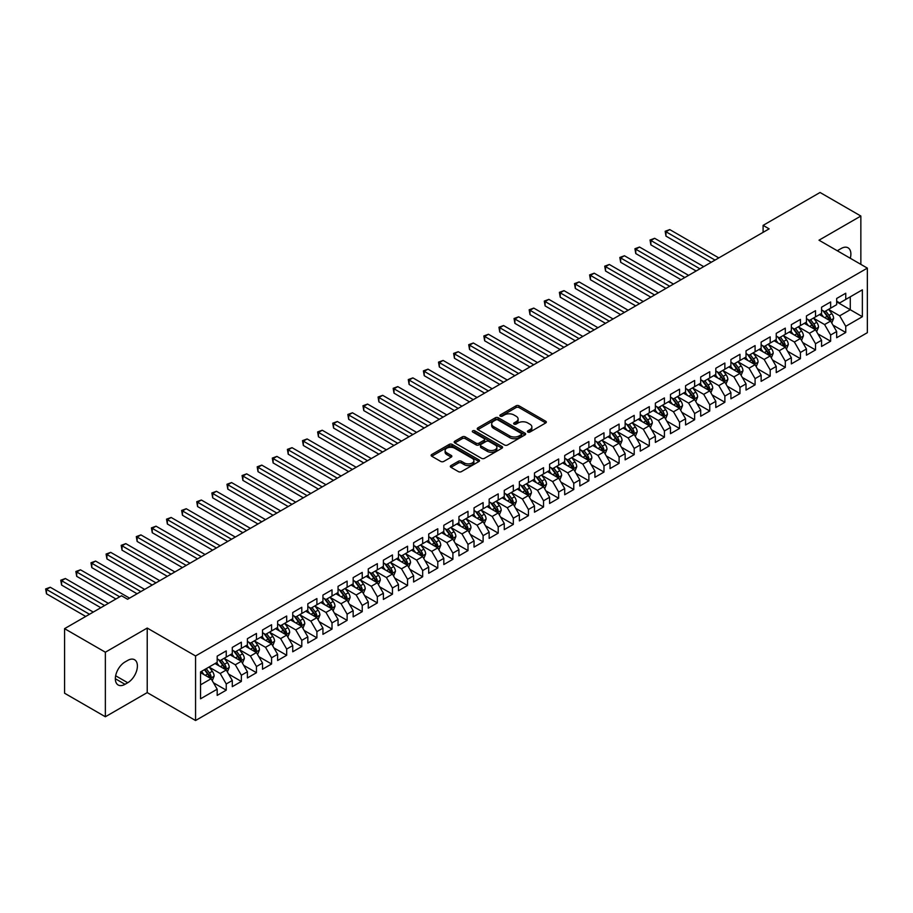 <?xml version="1.0" encoding="UTF-8"?>
<svg xmlns="http://www.w3.org/2000/svg" width="913" height="913" viewBox="0 0 913 913"><rect width="100%" height="100%" fill="white"/><g stroke="black" fill="none" stroke-linecap="round" stroke-linejoin="round"><path stroke-width="1.37" d="M527.874 432.054A1.472 0.845 0 0 0 529.951 432.054L545.712 422.959A2.1 1.21 0 0 0 546.328 422.103A2.1 1.21 0 0 0 545.712 421.247L519.018 405.829A2.1 1.21 0 0 0 516.05 405.829L500.29 414.924A1.472 0.845 0 0 0 499.856 415.529A1.472 0.845 0 0 0 500.29 416.134A1.472 0.845 0 0 0 502.367 416.134L504.41 414.947A6.711 3.88 0 0 1 513.893 414.947L516.119 416.237A6.711 3.88 0 0 1 518.093 418.976A6.711 3.88 0 0 1 516.119 421.715L514.087 422.89A1.472 0.845 0 0 0 513.654 423.495A1.472 0.845 0 0 0 514.087 424.089A1.472 0.845 0 0 0 516.165 424.089L518.196 422.913A6.711 3.88 0 0 1 527.691 422.913L529.917 424.203A6.711 3.88 0 0 1 531.88 426.942A6.711 3.88 0 0 1 529.917 429.681L527.874 430.856A1.472 0.845 0 0 0 527.44 431.461A1.472 0.845 0 0 0 527.874 432.054L527.874 430.856M450.942 465.596A2.1 1.21 0 0 0 450.326 466.452A2.1 1.21 0 0 0 450.942 467.308L458.429 471.633A2.1 1.21 0 0 0 461.396 471.633L478.891 461.533A2.1 1.21 0 0 0 479.508 460.677A2.1 1.21 0 0 0 478.891 459.821L452.197 444.403A2.1 1.21 0 0 0 449.23 444.403L431.735 454.514A2.1 1.21 0 0 0 431.119 455.37A2.1 1.21 0 0 0 431.735 456.226L440.774 461.442A2.1 1.21 0 0 0 443.741 461.442L451.239 457.128A2.1 1.21 0 0 0 451.855 456.272A2.1 1.21 0 0 0 451.239 455.416L446.754 452.825A5.615 3.241 0 0 1 445.11 450.531A5.615 3.241 0 0 1 448.568 447.541A5.615 3.241 0 0 1 454.685 448.237L472.261 458.383A5.615 3.241 0 0 1 473.904 460.677A5.615 3.241 0 0 1 470.435 463.667A5.615 3.241 0 0 1 464.329 462.971L461.396 461.27A2.1 1.21 0 0 0 458.429 461.27L450.942 465.596L450.942 467.308M105.36 652.213L105.36 716.762L147.221 692.602L147.221 628.053L105.36 652.213L64.572 628.658L121.532 595.767L127.58 599.259L769.134 228.855L763.097 225.374L763.097 232.347M147.221 628.053L195.565 655.968L867.35 268.114L867.35 332.674L195.565 720.517L195.565 655.968M860.856 264.359L860.856 216.039L818.995 240.199L867.35 268.114M860.856 216.039L820.057 192.483L763.097 225.374M504.558 445.008A2.1 1.21 0 0 0 507.525 445.008L525.021 434.908A2.1 1.21 0 0 0 525.637 434.052A2.1 1.21 0 0 0 525.021 433.184L498.327 417.777A2.1 1.21 0 0 0 495.36 417.777L477.853 427.877A2.1 1.21 0 0 0 477.248 428.733A2.1 1.21 0 0 0 477.853 429.589L504.558 445.008M473.322 432.374A1.472 0.845 0 0 1 474.817 432.579L474.817 430.833L501.956 446.503A2.1 1.21 0 0 1 502.572 447.359A2.1 1.21 0 0 1 501.956 448.215L484.461 458.326A2.1 1.21 0 0 1 481.493 458.326L454.8 442.908L454.8 441.196A2.1 1.21 0 0 0 454.183 442.052A2.1 1.21 0 0 0 454.8 442.908M454.8 441.196L462.286 436.871A2.1 1.21 0 0 1 465.253 436.871L476.072 443.125A2.1 1.21 0 0 0 479.04 443.125L484.016 440.249A2.1 1.21 0 0 0 484.632 439.393A2.1 1.21 0 0 0 484.016 438.537L472.74 432.032A1.472 0.845 0 0 1 472.306 431.438A1.472 0.845 0 0 1 473.219 430.651A1.472 0.845 0 0 1 474.817 430.833M836.673 301.872L850.277 309.724L850.277 296.816L862.363 289.832L845.746 299.43L845.746 293.233L836.673 298.471L836.673 304.668L830.636 308.16L830.636 301.963L821.563 307.202L821.563 313.387L815.526 316.879L815.526 310.682L806.453 315.921L806.453 322.118L800.416 325.599L800.416 319.413L791.343 324.64L791.343 330.837L785.306 334.329L785.306 328.132L776.233 333.371L776.233 339.556L770.195 343.048L770.195 336.851L761.134 342.09L761.134 348.287L755.085 351.779L755.085 345.582L746.024 350.809L746.024 357.006L739.975 360.498L739.975 354.301L730.914 359.539L730.914 365.736L724.865 369.217L724.865 363.032L715.803 368.259L715.803 374.456L709.755 377.948L709.755 371.751L700.693 376.989L700.693 383.175L694.645 386.667L694.645 380.47L685.583 385.708L685.583 391.905L679.534 395.386L679.534 389.2L670.473 394.427L670.473 400.624L664.424 404.117L664.424 397.92L655.363 403.158L655.363 409.344L649.314 412.836L649.314 406.65L640.253 411.877L640.253 418.074L634.204 421.566L634.204 415.369L625.143 420.608L625.143 426.793L619.094 430.285L619.094 424.089L610.032 429.327L610.032 435.524L603.984 439.005L603.984 432.819L594.922 438.046L594.922 444.243L588.874 447.735L588.874 441.538L579.812 446.777L579.812 452.962L573.763 456.454L573.763 450.257L564.702 455.496L564.702 461.693L558.653 465.185L558.653 458.988L549.592 464.215L549.592 470.412L543.543 473.904L543.543 467.707L534.482 472.945L534.482 479.142L528.433 482.623L528.433 476.438L519.371 481.665L519.371 487.862L513.323 491.354L513.323 485.157L504.261 490.395L504.261 496.581L498.213 500.073L498.213 493.876L489.151 499.114L489.151 505.311L483.114 508.792L483.114 502.607L474.041 507.833L474.041 514.03L468.004 517.523L468.004 511.326L458.931 516.564L458.931 522.75L452.894 526.242L452.894 520.056L443.821 525.283L443.821 531.48L437.784 534.972L437.784 528.775L428.711 534.014L428.711 540.199L422.673 543.692L422.673 537.495L413.6 542.733L413.6 548.93L407.563 552.411L407.563 546.225L398.49 551.452L398.49 557.649L392.453 561.141L392.453 554.944L383.38 560.183L383.38 566.368L377.343 569.86L377.343 563.663L368.27 568.902L368.27 575.099L362.233 578.591L362.233 572.394L353.16 577.621L353.16 583.818L347.123 587.31L347.123 581.113L338.05 586.351L338.05 592.548L332.012 596.029L332.012 589.844L322.94 595.071L322.94 601.268L316.902 604.76L316.902 598.563L307.829 603.801L307.829 609.987L301.792 613.479L301.792 607.282L292.731 612.52L292.731 618.717L286.682 622.198L286.682 616.013L277.62 621.239L277.62 627.436L271.572 630.929L271.572 624.732L262.51 629.97L262.51 636.167L256.462 639.648L256.462 633.462L247.4 638.689L247.4 644.886L241.352 648.378L241.352 642.181L232.29 647.42L232.29 653.605L226.241 657.098L226.241 650.901L217.18 656.139L217.18 662.336L200.552 671.922L200.552 698.799L217.18 689.201L211.131 678.736L200.552 672.63M862.363 289.832L862.363 316.708L845.746 326.306L839.698 315.83L828.742 309.507M832.976 325.119L845.746 332.492L845.746 326.306M845.746 332.492L836.673 337.73L836.673 331.533L830.636 335.025L824.587 324.56L813.631 318.226M817.865 333.85L830.636 341.222L830.636 335.025M830.636 341.222L821.563 346.449L821.563 340.264L815.526 343.745L809.477 333.279L798.521 326.957M802.755 342.569L815.526 349.941L815.526 343.745M815.526 349.941L806.453 355.18L806.453 348.983L800.416 352.475L794.367 341.998L783.411 335.676M787.645 351.3L800.416 358.661L800.416 352.475M800.416 358.661L791.343 363.899L791.343 357.702L785.306 361.194L779.257 350.729L768.301 344.406M772.535 360.019L785.306 367.391L785.306 361.194M785.306 367.391L776.233 372.618L776.233 366.433L770.195 369.913L764.147 359.448L753.191 353.126M757.425 368.738L770.195 376.11L770.195 369.913M770.195 376.11L761.134 381.349L761.134 375.152L755.085 378.644L749.037 368.179L738.081 361.845M742.315 377.468L755.085 384.841L755.085 378.644M755.085 384.841L746.024 390.068L746.024 383.882L739.975 387.363L733.926 376.898L722.97 370.575M727.205 386.188L739.975 393.56L739.975 387.363M739.975 393.56L730.914 398.798L730.914 392.601L724.865 396.094L718.816 385.617L707.872 379.294M712.094 394.907L724.865 402.279L724.865 396.094M724.865 402.279L715.803 407.518L715.803 401.321L709.755 404.813L703.706 394.348L692.762 388.025M696.984 403.637L709.755 411.01L709.755 404.813M709.755 411.01L700.693 416.237L700.693 410.051L694.645 413.532L688.596 403.067L677.651 396.744M681.874 412.356L694.645 419.729L694.645 413.532M694.645 419.729L685.583 424.967L685.583 418.77L679.534 422.263L673.486 411.797L662.541 405.463M666.764 421.087L679.534 428.459L679.534 422.263M679.534 428.459L670.473 433.686L670.473 427.489L664.424 430.982L658.387 420.516L647.431 414.194M651.654 429.806L664.424 437.179L664.424 430.982M664.424 437.179L655.363 442.417L655.363 436.22L649.314 439.712L643.277 429.236L632.321 422.913M636.544 438.525L649.314 445.898L649.314 439.712M649.314 445.898L640.253 451.136L640.253 444.939L634.204 448.431L628.167 437.966L617.211 431.632M621.433 447.256L634.204 454.628L634.204 448.431M634.204 454.628L625.143 459.855L625.143 453.67L619.094 457.151L613.057 446.685L602.101 440.363M606.323 455.975L619.094 463.348L619.094 457.151M619.094 463.348L610.032 468.586L610.032 462.389L603.984 465.881L597.947 455.404L586.991 449.082M591.225 464.706L603.984 472.067L603.984 465.881M603.984 472.067L594.922 477.305L594.922 471.108L588.874 474.6L582.836 464.135L571.88 457.812M576.114 473.425L588.874 480.797L588.874 474.6M588.874 480.797L579.812 486.024L579.812 479.839L573.763 483.331L567.726 472.854L556.77 466.532M561.004 482.144L573.763 489.516L573.763 483.331M573.763 489.516L564.702 494.755L564.702 488.558L558.653 492.05L552.616 481.585L541.66 475.251M545.894 490.874L558.653 498.247L558.653 492.05M558.653 498.247L549.592 503.474L549.592 497.288L543.543 500.769L537.506 490.304L526.55 483.981M530.784 499.594L543.543 506.966L543.543 500.769M543.543 506.966L534.482 512.204L534.482 506.007L528.433 509.5L522.396 499.023L511.44 492.7M515.674 508.313L528.433 515.685L528.433 509.5M528.433 515.685L519.371 520.924L519.371 514.727L513.323 518.219L507.286 507.754L496.33 501.431M500.564 517.043L513.323 524.416L513.323 518.219M513.323 524.416L504.261 529.643L504.261 523.457L498.213 526.938L492.175 516.473L481.219 510.15M485.454 525.762L498.213 533.135L498.213 526.938M498.213 533.135L489.151 538.373L489.151 532.176L483.114 535.669L477.065 525.203L466.109 518.869M470.343 534.493L483.114 541.866L483.114 535.669M483.114 541.866L474.041 547.092L474.041 540.895L468.004 544.388L461.955 533.922L450.999 527.6M455.233 543.212L468.004 550.585L468.004 544.388M468.004 550.585L458.931 555.823L458.931 549.626L452.894 553.118L446.845 542.642L435.889 536.319M440.123 551.931L452.894 559.304L452.894 553.118M452.894 559.304L443.821 564.542L443.821 558.345L437.784 561.837L431.735 551.372L420.779 545.05M425.013 560.662L437.784 568.034L437.784 561.837M437.784 568.034L428.711 573.261L428.711 567.076L422.673 570.557L416.625 560.091L405.669 553.769M409.903 569.381L422.673 576.754L422.673 570.557M422.673 576.754L413.6 581.992L413.6 575.795L407.563 579.287L401.515 568.81L390.559 562.488M394.793 578.112L407.563 585.473L407.563 579.287M407.563 585.473L398.49 590.711L398.49 584.514L392.453 588.006L386.404 577.541L375.448 571.218M379.682 586.831L392.453 594.203L392.453 588.006M392.453 594.203L383.38 599.43L383.38 593.245L377.343 596.737L371.294 586.26L360.338 579.938M364.572 595.55L377.343 602.922L377.343 596.737M377.343 602.922L368.27 608.161L368.27 601.964L362.233 605.456L356.184 594.991L345.228 588.657M349.462 604.28L362.233 611.653L362.233 605.456M362.233 611.653L353.16 616.88L353.16 610.694L347.123 614.175L341.074 603.71L330.118 597.387M334.352 613L347.123 620.372L347.123 614.175M347.123 620.372L338.05 625.61L338.05 619.413L332.012 622.906L325.964 612.429L315.008 606.106M319.242 621.719L332.012 629.091L332.012 622.906M332.012 629.091L322.94 634.33L322.94 628.133L316.902 631.625L310.854 621.16L299.898 614.837M304.132 630.449L316.902 637.822L316.902 631.625M316.902 637.822L307.829 643.049L307.829 636.863L301.792 640.344L295.744 629.879L284.788 623.556M289.022 639.168L301.792 646.541L301.792 640.344M301.792 646.541L292.731 651.779L292.731 645.582L286.682 649.075L280.633 638.609L269.677 632.275M273.911 647.899L286.682 655.272L286.682 649.075M286.682 655.272L277.62 660.498L277.62 654.301L271.572 657.794L265.523 647.328L254.567 641.006M258.801 656.618L271.572 663.991L271.572 657.794M271.572 663.991L262.51 669.229L262.51 663.032L256.462 666.524L250.413 656.048L239.468 649.725M243.691 665.337L256.462 672.71L256.462 666.524M256.462 672.71L247.4 677.948L247.4 671.751L241.352 675.243L235.303 664.778L224.358 658.456M228.581 674.068L241.352 681.44L241.352 675.243M241.352 681.44L232.29 686.667L232.29 680.482L226.241 683.963L220.193 673.497L209.248 667.175M213.471 682.787L226.241 690.16L226.241 683.963M226.241 690.16L217.18 695.398L217.18 689.201M217.18 658.844L220.193 660.59L226.241 657.098M200.552 684.841L211.131 678.736M232.29 650.124L235.303 651.859L241.352 648.378M220.193 673.497L226.241 670.005L215.057 663.557M232.29 680.482L226.241 670.005M247.4 641.394L250.413 643.14L256.462 639.648M235.303 664.778L241.352 661.286L230.167 654.826M247.4 671.751L241.352 661.286M262.51 632.675L265.523 634.421L271.572 630.929M250.413 656.048L256.462 652.567L245.277 646.107M262.51 663.032L256.462 652.567M277.62 623.944L280.633 625.69L286.682 622.198M265.523 647.328L271.572 643.836L260.388 637.388M277.62 654.301L271.572 643.836M292.731 615.225L295.744 616.971L301.792 613.479M280.633 638.609L286.682 635.117L275.498 628.658M292.731 645.582L286.682 635.117M307.829 606.506L310.854 608.241L316.902 604.76M295.744 629.879L301.792 626.386L290.608 619.938M307.829 636.863L301.792 626.386M322.94 597.775L325.964 599.521L332.012 596.029M310.854 621.16L316.902 617.667L305.718 611.208M322.94 628.133L316.902 617.667M338.05 589.056L341.074 590.802L347.123 587.31M325.964 612.429L332.012 608.948L320.828 602.489M338.05 619.413L332.012 608.948M353.16 580.326L356.184 582.072L362.233 578.591M341.074 603.71L347.123 600.218L335.938 593.77M353.16 610.694L347.123 600.218M368.27 571.606L371.294 573.353L377.343 569.86M356.184 594.991L362.233 591.498L351.049 585.039M368.27 601.964L362.233 591.498M383.38 562.887L386.404 564.633L392.453 561.141M371.294 586.26L377.343 582.768L366.159 576.32M383.38 593.245L377.343 582.768M398.49 554.157L401.515 555.903L407.563 552.411M386.404 577.541L392.453 574.049L381.269 567.589M398.49 584.514L392.453 574.049M413.6 545.438L416.625 547.184L422.673 543.692M401.515 568.81L407.563 565.33L396.379 558.87M413.6 575.795L407.563 565.33M428.711 536.718L431.735 538.453L437.784 534.972M416.625 560.091L422.673 556.599L411.489 550.151M428.711 567.076L422.673 556.599M443.821 527.988L446.845 529.734L452.894 526.242M431.735 551.372L437.784 547.88L426.599 541.42M443.821 558.345L437.784 547.88M458.931 519.269L461.955 521.015L468.004 517.523M446.845 542.642L452.894 539.161L441.709 532.701M458.931 549.626L452.894 539.161M474.041 510.538L477.065 512.284L483.114 508.792M461.955 533.922L468.004 530.43L456.82 523.982M474.041 540.895L468.004 530.43M489.151 501.819L492.175 503.565L498.213 500.073M477.065 525.203L483.114 521.711L471.93 515.252M489.151 532.176L483.114 521.711M504.261 493.1L507.286 494.835L513.323 491.354M492.175 516.473L498.213 512.98L487.04 506.532M504.261 523.457L498.213 512.98M519.371 484.369L522.396 486.115L528.433 482.623M507.286 507.754L513.323 504.261L502.15 497.802M519.371 514.727L513.323 504.261M534.482 475.65L537.506 477.396L543.543 473.904M522.396 499.023L528.433 495.542L517.26 489.083M534.482 506.007L528.433 495.542M549.592 466.92L552.616 468.666L558.653 465.185M537.506 490.304L543.543 486.812L532.37 480.364M549.592 497.288L543.543 486.812M564.702 458.2L567.726 459.947L573.763 456.454M552.616 481.585L558.653 478.092L547.48 471.633M564.702 488.558L558.653 478.092M579.812 449.481L582.836 451.227L588.874 447.735M567.726 472.854L573.763 469.362L562.591 462.914M579.812 479.839L573.763 469.362M594.922 440.751L597.947 442.497L603.984 439.005M582.836 464.135L588.874 460.643L577.701 454.183M594.922 471.108L588.874 460.643M610.032 432.032L613.057 433.778L619.094 430.285M597.947 455.404L603.984 451.924L592.799 445.464M610.032 462.389L603.984 451.924M625.143 423.312L628.167 425.047L634.204 421.566M613.057 446.685L619.094 443.193L607.91 436.745M625.143 453.67L619.094 443.193M640.253 414.582L643.277 416.328L649.314 412.836M628.167 437.966L634.204 434.474L623.02 428.014M640.253 444.939L634.204 434.474M655.363 405.863L658.387 407.609L664.424 404.117M643.277 429.236L649.314 425.755L638.13 419.295M655.363 436.22L649.314 425.755M670.473 397.132L673.486 398.878L679.534 395.386M658.387 420.516L664.424 417.024L653.24 410.576M670.473 427.489L664.424 417.024M685.583 388.413L688.596 390.159L694.645 386.667M673.486 411.797L679.534 408.305L668.35 401.846M685.583 418.77L679.534 408.305M700.693 379.694L703.706 381.429L709.755 377.948M688.596 403.067L694.645 399.574L683.46 393.126M700.693 410.051L694.645 399.574M715.803 370.963L718.816 372.709L724.865 369.217M703.706 394.348L709.755 390.855L698.571 384.396M715.803 401.321L709.755 390.855M730.914 362.244L733.926 363.99L739.975 360.498M718.816 385.617L724.865 382.136L713.681 375.677M730.914 392.601L724.865 382.136M746.024 353.514L749.037 355.26L755.085 351.779M733.926 376.898L739.975 373.406L728.791 366.958M746.024 383.882L739.975 373.406M761.134 344.794L764.147 346.541L770.195 343.048M749.037 368.179L755.085 364.686L743.901 358.227M761.134 375.152L755.085 364.686M776.233 336.075L779.257 337.821L785.306 334.329M764.147 359.448L770.195 355.956L759.011 349.508M776.233 366.433L770.195 355.956M791.343 327.345L794.367 329.091L800.416 325.599M779.257 350.729L785.306 347.237L774.121 340.777M791.343 357.702L785.306 347.237M806.453 318.626L809.477 320.372L815.526 316.879M794.367 341.998L800.416 338.518L789.231 332.058M806.453 348.983L800.416 338.518M821.563 309.895L824.587 311.641L830.636 308.16M809.477 333.279L815.526 329.787L804.342 323.339M821.563 340.264L815.526 329.787M836.673 301.176L839.698 302.922L845.746 299.43M824.587 324.56L830.636 321.068L819.452 314.608M836.673 331.533L830.636 321.068M64.572 628.658L64.572 693.218L105.36 716.762M147.221 692.602L195.565 720.517M839.698 315.83L850.277 309.724L862.363 316.708M850.288 258.265A13.672 7.897 120 0 0 848.051 247.811A13.672 7.897 120 0 0 841.215 248.484L838.488 250.059A13.672 7.897 120 0 0 837.347 250.79M125.001 661.982A13.672 7.897 120 0 0 116.077 674.034A13.672 7.897 120 0 0 118.165 684.99A13.672 7.897 120 0 0 125.001 684.316L127.729 682.741A13.672 7.897 120 0 0 136.665 670.69A13.672 7.897 120 0 0 134.565 659.734A13.672 7.897 120 0 0 127.729 660.419L125.001 661.982M528.467 432.26L529.917 431.427A6.711 3.88 0 0 0 531.88 428.688L531.88 426.942M518.093 418.976L518.093 420.722A6.711 3.88 0 0 1 516.119 423.461L514.67 424.294M545.712 421.247L545.712 422.959L519.018 407.575A2.1 1.21 0 0 0 516.05 407.575L500.872 416.339M524.998 434.919L498.327 419.524A2.1 1.21 0 0 0 495.36 419.524L477.887 429.612M521.312 434.645A1.472 0.845 0 0 0 521.745 434.052A1.472 0.845 0 0 0 521.312 433.447L497.882 419.923A1.472 0.845 0 0 0 495.805 419.923L493.648 421.155A6.711 3.88 0 0 0 491.685 423.894A6.711 3.88 0 0 0 493.648 426.645L509.671 435.889A6.711 3.88 0 0 0 519.166 435.889L521.312 434.645L521.312 436.391A1.472 0.845 0 0 0 521.745 435.786L521.745 434.052M491.685 423.894L491.685 425.641A6.711 3.88 0 0 0 493.648 428.38L493.648 426.645M521.312 436.391L519.166 437.635A6.711 3.88 0 0 1 509.671 437.635L493.648 428.38M454.822 442.919L462.286 438.617L462.286 436.871M484.632 439.393L484.632 441.139A2.1 1.21 0 0 1 484.016 441.995L479.04 444.871A2.1 1.21 0 0 1 476.072 444.871L465.253 438.617A2.1 1.21 0 0 0 462.286 438.617M474.817 432.579L501.933 448.237M487.314 449.607A5.615 3.241 0 0 0 493.431 450.314A5.615 3.241 0 0 0 496.889 447.313A5.615 3.241 0 0 0 495.245 445.03L489.06 441.458A2.1 1.21 0 0 0 486.093 441.458L481.117 444.323A2.1 1.21 0 0 0 480.5 445.179A2.1 1.21 0 0 0 481.117 446.035L487.314 449.607L487.314 451.353A5.615 3.241 0 0 0 493.431 452.061A5.615 3.241 0 0 0 496.889 449.059L496.889 447.313M480.5 445.179L480.5 446.925A2.1 1.21 0 0 0 481.117 447.781L481.117 446.035M487.314 451.353L481.117 447.781M473.904 460.677L473.904 462.423A5.615 3.241 0 0 1 470.435 465.413A5.615 3.241 0 0 1 464.329 464.717L461.396 463.017A2.1 1.21 0 0 0 458.429 463.017L450.965 467.33M445.11 450.531L445.11 452.277A5.615 3.241 0 0 0 446.754 454.56L446.754 452.825M451.205 457.139L446.754 454.56M478.891 459.821L478.891 461.533L452.197 446.149A2.1 1.21 0 0 0 449.23 446.149L431.758 456.238L431.735 454.514M831.754 323.008L833.626 318.432A5.661 3.264 -120 0 0 831.823 313.616L828.605 309.324M823.492 316.948L821.049 313.684M718.816 257.911L669.754 229.585L665.976 231.765L665.976 236.125L711.261 262.271M822.91 310.671L827.132 316.309A5.661 3.264 60 0 1 828.753 319.721L830.568 318.671A5.661 3.264 -120 0 0 828.947 315.27L825.74 310.979M823.903 311.253L827.874 316.537A2.887 1.666 60 0 1 828.388 317.416L830.568 318.671M665.976 236.125L665.155 231.286L715.039 260.091M665.155 231.286L669.754 229.585M816.644 331.727L818.516 327.151A5.661 3.264 -120 0 0 816.713 322.335L813.494 318.044M808.382 325.667L805.939 322.415M703.706 266.63L654.655 238.304L650.878 240.484L650.878 244.855L696.151 270.99M807.8 319.402L812.022 325.039A5.661 3.264 60 0 1 813.643 328.44L815.457 327.402A5.661 3.264 -120 0 0 813.837 323.989L810.63 319.71M808.792 319.972L812.764 325.268A2.887 1.666 60 0 1 813.289 326.146L815.457 327.402M650.878 244.855L650.045 240.005L699.929 268.81M650.045 240.005L654.655 238.304M801.534 340.446L803.406 335.881A5.661 3.264 -120 0 0 801.603 331.054L798.384 326.774M793.271 334.386L790.829 331.134M688.596 275.361L639.545 247.035L635.768 249.215L635.768 253.574L681.041 279.72M792.689 328.121L796.912 333.759A5.661 3.264 60 0 1 798.533 337.171L800.347 336.121A5.661 3.264 -120 0 0 798.727 332.72L795.52 328.429M793.682 328.691L797.654 333.987A2.887 1.666 60 0 1 798.179 334.866L800.347 336.121M635.768 253.574L634.934 248.735L684.818 277.541M634.934 248.735L639.545 247.035M786.424 349.177L788.296 344.6A5.661 3.264 -120 0 0 786.492 339.784L783.274 335.493M778.161 343.117L775.719 339.853M673.486 284.08L624.435 255.754L620.657 257.934L620.657 262.293L665.931 288.44M777.579 336.84L781.802 342.489A5.661 3.264 60 0 1 783.422 345.89L785.237 344.84A5.661 3.264 -120 0 0 783.616 341.439L780.41 337.148M778.572 337.422L782.544 342.717A2.887 1.666 60 0 1 783.069 343.585L785.237 344.84M620.657 262.293L619.824 257.455L669.708 286.26M619.824 257.455L624.435 255.754M771.314 357.896L773.185 353.331A5.661 3.264 -120 0 0 771.382 348.504L768.164 344.224M763.051 351.836L760.609 348.583M658.376 292.799L609.325 264.473L605.547 266.653L605.547 271.024L650.821 297.159M762.469 345.571L766.692 351.208A5.661 3.264 60 0 1 768.312 354.609L770.127 353.571A5.661 3.264 -120 0 0 768.506 350.158L765.299 345.879M763.462 346.141L767.434 351.437A2.887 1.666 60 0 1 767.959 352.315L770.127 353.571M605.547 271.024L604.714 266.174L654.598 294.979M604.714 266.174L609.325 264.473M756.204 366.627L758.075 362.05A5.661 3.264 -120 0 0 756.272 357.223L753.054 352.943M747.941 360.567L745.499 357.303M643.277 301.53L594.215 273.204L590.437 275.384L590.437 279.743L635.722 305.889M747.359 354.29L751.582 359.927A5.661 3.264 60 0 1 753.202 363.34L755.017 362.29A5.661 3.264 -120 0 0 753.396 358.889L750.189 354.598M748.352 354.872L752.323 360.156A2.887 1.666 60 0 1 752.848 361.034L755.017 362.29M590.437 279.743L589.604 274.904L639.499 303.709M589.604 274.904L594.215 273.204M741.094 375.346L742.965 370.769A5.661 3.264 -120 0 0 741.162 365.953L737.944 361.662M732.831 369.286L730.389 366.033M628.167 310.249L579.104 281.923L575.327 284.103L575.327 288.462L620.612 314.608M732.249 363.02L736.471 368.658A5.661 3.264 60 0 1 738.092 372.059L739.907 371.02A5.661 3.264 -120 0 0 738.286 367.608L735.079 363.328M733.242 363.591L737.213 368.886A2.887 1.666 60 0 1 737.738 369.765L739.907 371.02M575.327 288.462L574.494 283.623L624.389 312.429M574.494 283.623L579.104 281.923M725.983 384.065L727.855 379.5A5.661 3.264 -120 0 0 726.052 374.672L722.834 370.393M717.721 378.005L715.278 374.752M613.057 318.968L563.994 290.654L560.217 292.833L560.217 297.193L605.502 323.339M717.139 371.739L721.361 377.377A5.661 3.264 60 0 1 722.982 380.789L724.796 379.74A5.661 3.264 -120 0 0 723.176 376.327L719.969 372.048M718.132 372.31L722.103 377.605A2.887 1.666 60 0 1 722.628 378.484L724.796 379.74M560.217 297.193L559.384 292.354L609.279 321.159M559.384 292.354L563.994 290.654M710.873 392.795L712.745 388.219A5.661 3.264 -120 0 0 710.942 383.403L707.735 379.112M702.611 386.735L700.18 383.471M597.947 327.699L548.884 299.373L545.107 301.552L545.107 305.912L590.391 332.058M702.029 380.459L706.251 386.108A5.661 3.264 60 0 1 707.872 389.509L709.686 388.459A5.661 3.264 -120 0 0 708.066 385.058L704.859 380.767M703.021 381.041L706.993 386.336A2.887 1.666 60 0 1 707.518 387.203L709.686 388.459M545.107 305.912L544.274 301.073L594.169 329.878M544.274 301.073L548.884 299.373M695.763 401.515L697.635 396.95A5.661 3.264 -120 0 0 695.832 392.122L692.625 387.842M687.5 395.455L685.07 392.202M582.836 336.418L533.774 308.092L529.996 310.272L529.996 314.643L575.281 340.777M686.918 389.189L691.141 394.827A5.661 3.264 60 0 1 692.762 398.228L694.576 397.189A5.661 3.264 -120 0 0 692.956 393.777L689.749 389.497M687.911 389.76L691.883 395.055A2.887 1.666 60 0 1 692.408 395.934L694.576 397.189M529.996 314.643L529.163 309.792L579.059 338.597M529.163 309.792L533.774 308.092M680.653 410.234L682.525 405.669A5.661 3.264 -120 0 0 680.721 400.841L677.514 396.562M672.39 404.185L669.959 400.921M567.726 345.148L518.664 316.822L514.886 319.002L514.886 323.362L560.171 349.508M671.808 397.908L676.031 403.546A5.661 3.264 60 0 1 677.651 406.958L679.466 405.908A5.661 3.264 -120 0 0 677.845 402.507L674.639 398.216M672.801 398.49L676.773 403.774A2.887 1.666 60 0 1 677.298 404.653L679.466 405.908M514.886 323.362L514.053 318.523L563.949 347.328M514.053 318.523L518.664 316.822M665.543 418.964L667.414 414.388A5.661 3.264 -120 0 0 665.611 409.572L662.404 405.281M657.28 412.904L654.849 409.652M552.616 353.867L503.554 325.542L499.776 327.721L499.776 332.081L545.061 358.227M656.698 406.639L660.921 412.277A5.661 3.264 60 0 1 662.541 415.677L664.356 414.628A5.661 3.264 -120 0 0 662.735 411.227L659.528 406.947M657.702 407.209L661.663 412.505A2.887 1.666 60 0 1 662.187 413.372L664.356 414.628M499.776 332.081L498.943 327.242L548.839 356.047M498.943 327.242L503.554 325.542M650.433 427.683L652.304 423.118A5.661 3.264 -120 0 0 650.501 418.291L647.294 414.011M642.17 421.623L639.739 418.371M537.506 362.587L488.444 334.261L484.666 336.452L484.666 340.811L529.951 366.958M641.588 415.358L645.811 420.996A5.661 3.264 60 0 1 647.431 424.408L649.246 423.358A5.661 3.264 -120 0 0 647.625 419.946L644.418 415.666M642.592 415.929L646.552 421.224A2.887 1.666 60 0 1 647.077 422.103L649.246 423.358M484.666 340.811L483.833 335.973L533.728 364.766M483.833 335.973L488.444 334.261M635.322 436.414L637.194 431.838A5.661 3.264 -120 0 0 635.391 427.022L632.184 422.73M627.06 430.354L624.629 427.09M522.396 371.317L473.333 342.991L469.556 345.171L469.556 349.531L514.841 375.677M626.478 424.077L630.712 429.726A5.661 3.264 60 0 1 632.332 433.127L634.136 432.077A5.661 3.264 -120 0 0 632.515 428.676L629.308 424.385M627.482 424.659L631.442 429.943A2.887 1.666 60 0 1 631.967 430.822L634.136 432.077M469.556 349.531L468.723 344.692L518.618 373.497M468.723 344.692L473.333 342.991M620.212 445.133L622.084 440.557A5.661 3.264 -120 0 0 620.281 435.741L617.074 431.45M611.961 439.073L609.519 435.821M507.286 380.036L458.223 351.71L454.446 353.89L454.446 358.261L499.731 384.396M611.368 432.808L615.602 438.445A5.661 3.264 60 0 1 617.222 441.846L619.025 440.808A5.661 3.264 -120 0 0 617.405 437.395L614.198 433.116M612.372 433.378L616.332 438.674A2.887 1.666 60 0 1 616.857 439.552L619.025 440.808M454.446 358.261L453.613 353.411L503.508 382.216M453.613 353.411L458.223 351.71M605.102 453.852L606.974 449.287A5.661 3.264 -120 0 0 605.171 444.46L601.964 440.18M596.851 447.792L594.409 444.54M492.175 388.767L443.113 360.441L439.336 362.621L439.336 366.98L484.62 393.126M596.257 441.527L600.492 447.165A5.661 3.264 60 0 1 602.112 450.577L603.915 449.527A5.661 3.264 -120 0 0 602.295 446.126L599.088 441.835M597.262 442.109L601.222 447.393A2.887 1.666 60 0 1 601.747 448.272L603.915 449.527M439.336 366.98L438.502 362.141L488.398 390.947M438.502 362.141L443.113 360.441M589.992 462.583L591.864 458.006A5.661 3.264 -120 0 0 590.06 453.19L586.854 448.899M581.741 456.523L579.299 453.259M477.065 397.486L428.003 369.16L424.225 371.34L424.225 375.7L469.51 401.846M581.147 450.257L585.381 455.895A5.661 3.264 60 0 1 587.002 459.296L588.817 458.246A5.661 3.264 -120 0 0 587.185 454.845L583.978 450.554M582.152 450.828L586.112 456.123A2.887 1.666 60 0 1 586.637 456.991L588.817 458.246M424.225 375.7L423.392 370.861L473.288 399.666M423.392 370.861L428.003 369.16M574.882 471.302L576.754 466.737A5.661 3.264 -120 0 0 574.95 461.91L571.743 457.63M566.631 465.242L564.188 461.989M461.955 406.205L412.893 377.879L409.115 380.059L409.115 384.43L454.4 410.576M566.037 458.977L570.271 464.614A5.661 3.264 60 0 1 571.892 468.015L573.706 466.977A5.661 3.264 -120 0 0 572.086 463.564L568.867 459.285M567.041 459.547L571.002 464.843A2.887 1.666 60 0 1 571.527 465.721L573.706 466.977M409.115 384.43L408.282 379.58L458.178 408.385M408.282 379.58L412.893 377.879M559.772 480.033L561.643 475.456A5.661 3.264 -120 0 0 559.84 470.629L556.633 466.349M551.52 473.973L549.078 470.709M446.845 414.936L397.783 386.61L394.005 388.79L394.005 393.149L439.29 419.295M550.927 467.696L555.161 473.333A5.661 3.264 60 0 1 556.782 476.746L558.596 475.696A5.661 3.264 -120 0 0 556.976 472.295L553.757 468.004M551.931 468.278L555.891 473.562A2.887 1.666 60 0 1 556.416 474.44L558.596 475.696M394.005 393.149L393.172 388.31L443.067 417.115M393.172 388.31L397.783 386.61M544.662 488.752L546.533 484.175A5.661 3.264 -120 0 0 544.73 479.359L541.523 475.068M536.41 482.692L533.968 479.439M431.735 423.655L382.673 395.329L378.895 397.509L378.895 401.868L424.18 428.014M535.828 476.426L540.051 482.064A5.661 3.264 60 0 1 541.671 485.465L543.486 484.426A5.661 3.264 -120 0 0 541.866 481.014L538.647 476.734M536.821 476.997L540.781 482.292A2.887 1.666 60 0 1 541.306 483.171L543.486 484.426M378.895 401.868L378.062 397.029L427.957 425.835M378.062 397.029L382.673 395.329M529.551 497.471L531.423 492.906A5.661 3.264 -120 0 0 529.62 488.078L526.413 483.799M521.3 491.411L518.858 488.158M416.625 432.374L367.562 404.06L363.785 406.239L363.785 410.599L409.07 436.745M520.718 485.145L524.941 490.783A5.661 3.264 60 0 1 526.561 494.195L528.376 493.146A5.661 3.264 -120 0 0 526.755 489.733L523.537 485.454M521.711 485.716L525.671 491.011A2.887 1.666 60 0 1 526.196 491.89L528.376 493.146M363.785 410.599L362.952 405.76L412.847 434.565M362.952 405.76L367.562 404.06M514.441 506.201L516.324 501.625A5.661 3.264 -120 0 0 514.51 496.809L511.303 492.518M506.19 500.141L503.748 496.877M401.515 441.105L352.452 412.779L348.675 414.959L348.675 419.318L393.96 445.464M505.608 493.865L509.831 499.514A5.661 3.264 60 0 1 511.451 502.915L513.266 501.865A5.661 3.264 -120 0 0 511.645 498.464L508.427 494.173M506.601 494.447L510.561 499.742A2.887 1.666 60 0 1 511.086 500.609L513.266 501.865M348.675 419.318L347.842 414.479L397.737 443.284M347.842 414.479L352.452 412.779M499.331 514.921L501.214 510.356A5.661 3.264 -120 0 0 499.4 505.528L496.193 501.248M491.08 508.861L488.638 505.608M386.404 449.824L337.342 421.498L333.565 423.678L333.565 428.049L378.849 454.183M490.498 502.595L494.72 508.233A5.661 3.264 60 0 1 496.341 511.634L498.156 510.595A5.661 3.264 -120 0 0 496.535 507.183L493.317 502.903M491.491 503.166L495.451 508.461A2.887 1.666 60 0 1 495.976 509.34L498.156 510.595M333.565 428.049L332.731 423.198L382.627 452.003M332.731 423.198L337.342 421.498M484.221 523.64L486.104 519.075A5.661 3.264 -120 0 0 484.289 514.247L481.083 509.968M475.97 517.591L473.527 514.327M371.294 458.554L322.232 430.228L318.454 432.408L318.454 436.768L363.739 462.914M475.388 511.314L479.61 516.952A5.661 3.264 60 0 1 481.231 520.364L483.045 519.314A5.661 3.264 -120 0 0 481.425 515.913L478.207 511.622M476.381 511.896L480.341 517.18A2.887 1.666 60 0 1 480.866 518.059L483.045 519.314M318.454 436.768L317.621 431.929L367.517 460.734M317.621 431.929L322.232 430.228M469.122 532.37L470.994 527.794A5.661 3.264 -120 0 0 469.179 522.978L465.972 518.687M460.86 526.31L458.417 523.058M356.184 467.273L307.122 438.948L303.344 441.127L303.344 445.487L348.629 471.633M460.278 520.045L464.5 525.683A5.661 3.264 60 0 1 466.121 529.084L467.935 528.034A5.661 3.264 -120 0 0 466.315 524.633L463.096 520.353M461.27 520.615L465.231 525.911A2.887 1.666 60 0 1 465.756 526.778L467.935 528.034M303.344 445.487L302.511 440.648L352.407 469.453M302.511 440.648L307.122 438.948M454.012 541.089L455.884 536.524A5.661 3.264 -120 0 0 454.069 531.697L450.862 527.417M445.749 535.029L443.307 531.777M341.074 475.993L292.012 447.667L288.234 449.858L288.234 454.218L333.519 480.364M445.167 528.764L449.39 534.402A5.661 3.264 60 0 1 451.011 537.814L452.825 536.764A5.661 3.264 -120 0 0 451.205 533.352L447.998 529.072M446.16 529.335L450.12 534.63A2.887 1.666 60 0 1 450.645 535.509L452.825 536.764M288.234 454.218L287.401 449.379L337.296 478.172M287.401 449.379L292.012 447.667M438.902 549.82L440.774 545.244A5.661 3.264 -120 0 0 438.959 540.428L435.752 536.136M430.639 543.76L428.197 540.496M325.964 484.723L276.901 456.397L273.124 458.577L273.124 462.937L318.409 489.083M430.057 537.483L434.28 543.132A5.661 3.264 60 0 1 435.9 546.533L437.715 545.483A5.661 3.264 -120 0 0 436.094 542.082L432.888 537.791M431.05 538.065L435.01 543.349A2.887 1.666 60 0 1 435.535 544.228L437.715 545.483M273.124 462.937L272.302 458.098L322.186 486.903M272.302 458.098L276.901 456.397M423.792 558.539L425.663 553.963A5.661 3.264 -120 0 0 423.849 549.147L420.642 544.867M415.529 552.479L413.087 549.227M310.854 493.442L261.791 465.116L258.014 467.296L258.014 471.667L303.299 497.802M414.947 546.214L419.17 551.851A5.661 3.264 60 0 1 420.79 555.252L422.605 554.214A5.661 3.264 -120 0 0 420.984 550.801L417.777 546.522M415.94 546.784L419.9 552.08A2.887 1.666 60 0 1 420.425 552.958L422.605 554.214M258.014 471.667L257.192 466.817L307.076 495.622M257.192 466.817L261.791 465.116M408.682 567.258L410.553 562.693A5.661 3.264 -120 0 0 408.739 557.866L405.532 553.586M400.419 561.198L397.977 557.946M295.744 502.173L246.681 473.847L242.904 476.027L242.904 480.386L288.188 506.532M399.837 554.933L404.06 560.571A5.661 3.264 60 0 1 405.68 563.983L407.495 562.933A5.661 3.264 -120 0 0 405.874 559.532L402.667 555.241M400.83 555.515L404.79 560.799A2.887 1.666 60 0 1 405.315 561.678L407.495 562.933M242.904 480.386L242.082 475.547L291.966 504.353M242.082 475.547L246.681 473.847M393.571 575.989L395.443 571.412A5.661 3.264 -120 0 0 393.629 566.596L390.422 562.305M385.309 569.929L382.867 566.665M280.633 510.892L231.571 482.566L227.794 484.746L227.794 489.106L273.078 515.252M384.727 563.663L388.949 569.301A5.661 3.264 60 0 1 390.57 572.702L392.385 571.652A5.661 3.264 -120 0 0 390.764 568.251L387.557 563.972M385.72 564.234L389.68 569.529A2.887 1.666 60 0 1 390.205 570.397L392.385 571.652M227.794 489.106L226.972 484.267L276.856 513.072M226.972 484.267L231.571 482.566M378.461 584.708L380.333 580.143A5.661 3.264 -120 0 0 378.518 575.316L375.311 571.036M370.199 578.648L367.756 575.395M265.523 519.611L216.461 491.285L212.683 493.465L212.683 497.836L257.968 523.982M369.617 572.383L373.839 578.02A5.661 3.264 60 0 1 375.46 581.433L377.274 580.383A5.661 3.264 -120 0 0 375.654 576.97L372.447 572.691M370.61 572.953L374.581 578.249A2.887 1.666 60 0 1 375.095 579.127L377.274 580.383M212.683 497.836L211.862 492.986L261.746 521.791M211.862 492.986L216.461 491.285M363.351 593.439L365.223 588.862A5.661 3.264 -120 0 0 363.42 584.035L360.201 579.755M355.089 587.379L352.646 584.115M250.413 528.342L201.351 500.016L197.573 502.196L197.573 506.555L242.858 532.701M354.506 581.102L358.729 586.739A5.661 3.264 60 0 1 360.35 590.152L362.164 589.102A5.661 3.264 -120 0 0 360.544 585.701L357.337 581.41M355.499 581.684L359.471 586.968A2.887 1.666 60 0 1 359.984 587.846L362.164 589.102M197.573 506.555L196.752 501.716L246.636 530.521M196.752 501.716L201.351 500.016M348.241 602.158L350.113 597.581A5.661 3.264 -120 0 0 348.31 592.765L345.091 588.474M339.978 596.098L337.536 592.845M235.303 537.061L186.252 508.735L182.474 510.915L182.474 515.274L227.748 541.42M339.396 589.832L343.619 595.47A5.661 3.264 60 0 1 345.24 598.871L347.054 597.832A5.661 3.264 -120 0 0 345.434 594.42L342.227 590.14M340.389 590.403L344.361 595.698A2.887 1.666 60 0 1 344.886 596.577L347.054 597.832M182.474 515.274L181.641 510.435L231.525 539.241M181.641 510.435L186.252 508.735M333.131 610.877L335.003 606.312A5.661 3.264 -120 0 0 333.199 601.484L329.981 597.205M324.868 604.817L322.426 601.564M220.193 545.78L171.142 517.466L167.364 519.645L167.364 524.005L212.638 550.151M324.286 598.551L328.509 604.189A5.661 3.264 60 0 1 330.129 607.601L331.944 606.552A5.661 3.264 -120 0 0 330.323 603.139L327.116 598.86M325.279 599.122L329.251 604.417A2.887 1.666 60 0 1 329.776 605.296L331.944 606.552M167.364 524.005L166.531 519.166L216.415 547.971M166.531 519.166L171.142 517.466M318.021 619.607L319.892 615.031A5.661 3.264 -120 0 0 318.089 610.215L314.871 605.924M309.758 613.547L307.316 610.283M205.083 554.511L156.032 526.185L152.254 528.365L152.254 532.724L197.528 558.87M309.176 607.271L313.399 612.92A5.661 3.264 60 0 1 315.019 616.321L316.834 615.271A5.661 3.264 -120 0 0 315.213 611.87L312.006 607.579M310.169 607.853L314.14 613.148A2.887 1.666 60 0 1 314.665 614.015L316.834 615.271M152.254 532.724L151.421 527.885L201.305 556.69M151.421 527.885L156.032 526.185M302.911 628.327L304.782 623.762A5.661 3.264 -120 0 0 302.979 618.934L299.761 614.654M294.648 622.267L292.206 619.014M189.972 563.23L140.922 534.904L137.144 537.084L137.144 541.455L182.417 567.589M294.066 616.001L298.289 621.639A5.661 3.264 60 0 1 299.909 625.04L301.724 624.001A5.661 3.264 -120 0 0 300.103 620.589L296.896 616.309M295.059 616.572L299.03 621.867A2.887 1.666 60 0 1 299.555 622.746L301.724 624.001M137.144 541.455L136.311 536.604L186.195 565.409M136.311 536.604L140.922 534.904M287.8 637.057L289.672 632.481A5.661 3.264 -120 0 0 287.869 627.653L284.651 623.374M279.538 630.997L277.096 627.733M174.874 571.96L125.811 543.634L122.034 545.814L122.034 550.174L167.319 576.32M278.956 624.72L283.178 630.358A5.661 3.264 60 0 1 284.799 633.77L286.614 632.72A5.661 3.264 -120 0 0 284.993 629.319L281.786 625.028M279.949 625.302L283.92 630.586A2.887 1.666 60 0 1 284.445 631.465L286.614 632.72M122.034 550.174L121.201 545.335L171.096 574.14M121.201 545.335L125.811 543.634M272.69 645.776L274.562 641.2A5.661 3.264 -120 0 0 272.759 636.384L269.54 632.093M264.428 639.716L261.985 636.464M159.764 580.679L110.701 552.354L106.924 554.533L106.924 558.893L152.209 585.039M263.846 633.451L268.068 639.089A5.661 3.264 60 0 1 269.689 642.49L271.503 641.44A5.661 3.264 -120 0 0 269.883 638.039L266.676 633.759M264.838 634.021L268.81 639.317A2.887 1.666 60 0 1 269.335 640.184L271.503 641.44M106.924 558.893L106.091 554.054L155.986 582.859M106.091 554.054L110.701 552.354M257.58 654.495L259.452 649.93A5.661 3.264 -120 0 0 257.649 645.103L254.43 640.823M249.317 648.435L246.887 645.183M144.653 589.399L95.591 561.073L91.814 563.264L91.814 567.624L137.098 593.77M248.735 642.17L252.958 647.808A5.661 3.264 60 0 1 254.579 651.22L256.393 650.17A5.661 3.264 -120 0 0 254.773 646.758L251.566 642.478M249.728 642.741L253.7 648.036A2.887 1.666 60 0 1 254.225 648.915L256.393 650.17M91.814 567.624L90.98 562.785L140.876 591.59M90.98 562.785L95.591 561.073M242.47 663.226L244.342 658.65A5.661 3.264 -120 0 0 242.538 653.834L239.332 649.542M234.207 657.166L231.776 653.902M129.543 598.129L80.481 569.803L76.703 571.983L76.703 576.343L115.94 598.996M233.625 650.889L237.848 656.538A5.661 3.264 60 0 1 239.468 659.939L241.283 658.889A5.661 3.264 -120 0 0 239.663 655.488L236.456 651.197M234.618 651.471L238.59 656.755A2.887 1.666 60 0 1 239.115 657.634L241.283 658.889M76.703 576.343L75.87 571.504L119.717 596.817M75.87 571.504L80.481 569.803M227.36 671.945L229.231 667.369A5.661 3.264 -120 0 0 227.428 662.553L224.221 658.273M219.097 665.885L216.666 662.633M108.385 603.356L65.371 578.522L61.593 580.702L61.593 585.073L100.829 607.727M218.515 659.62L222.738 665.257A5.661 3.264 60 0 1 224.358 668.658L226.173 667.62A5.661 3.264 -120 0 0 224.552 664.208L221.345 659.928M219.508 660.19L223.48 665.486A2.887 1.666 60 0 1 224.005 666.364L226.173 667.62M61.593 585.073L60.76 580.223L104.607 605.547M60.76 580.223L65.371 578.522M212.25 680.664L214.121 676.099A5.661 3.264 -120 0 0 212.318 671.272L209.111 666.992M203.987 674.604L201.556 671.352M93.274 612.087L50.261 587.253L46.483 589.433L46.483 593.792L85.719 616.446M204.421 669.697L207.628 673.977A5.661 3.264 60 0 1 209.248 677.389L211.063 676.339A5.661 3.264 -120 0 0 209.442 672.938L206.235 668.647M204.82 669.469L208.369 674.205A2.887 1.666 60 0 1 208.894 675.084L211.063 676.339M46.483 593.792L45.65 588.953L89.497 614.266M45.65 588.953L50.261 587.253M529.917 431.427L529.917 429.681M514.087 424.089L514.087 422.89M516.119 423.461L516.119 421.715M500.29 416.134L500.29 414.924M516.05 407.575L516.05 405.829M519.018 407.575L519.018 405.829M477.853 429.589L477.853 427.877M495.36 419.524L495.36 417.777M498.327 419.524L498.327 417.777M525.021 434.908L525.021 433.184M509.671 437.635L509.671 435.889M519.166 437.635L519.166 435.889M465.253 438.617L465.253 436.871M476.072 444.871L476.072 443.125M479.04 444.871L479.04 443.125M484.016 441.995L484.016 440.249M501.956 448.215L501.956 446.503M458.429 463.017L458.429 461.27M461.396 463.017L461.396 461.27M464.329 464.717L464.329 462.971M451.239 457.128L451.239 455.416M449.23 446.149L449.23 444.403M452.197 446.149L452.197 444.403M115.335 678.736L125.001 684.316M115.643 675.768L127.729 682.741M829.928 320.657L833.592 318.546M828.947 315.27L831.823 313.616M824.77 317.678L827.132 316.309M814.818 329.376L818.482 327.265M813.837 323.989L816.713 322.335M809.66 326.409L812.022 325.039M799.708 338.107L803.372 335.984M798.727 332.72L801.603 331.054M794.55 335.128L796.912 333.759M784.598 346.826L788.261 344.715M783.616 341.439L786.492 339.784M779.44 343.847L781.802 342.489M769.488 355.556L773.151 353.434M768.506 350.158L771.382 348.504M764.329 352.578L766.692 351.208M754.378 364.276L758.041 362.164M753.396 358.889L756.272 357.223M749.219 361.297L751.582 359.927M739.268 372.995L742.931 370.883M738.286 367.608L741.162 365.953M734.109 370.016L736.471 368.658M724.157 381.725L727.821 379.603M723.176 376.327L726.052 374.672M718.999 378.747L721.361 377.377M709.047 390.444L712.711 388.333M708.066 385.058L710.942 383.403M703.889 387.466L706.251 386.108M693.937 399.164L697.6 397.052M692.956 393.777L695.832 392.122M688.779 396.196L691.141 394.827M678.827 407.894L682.49 405.771M677.845 402.507L680.721 400.841M673.668 404.916L676.031 403.546M663.717 416.613L667.38 414.502M662.735 411.227L665.611 409.572M658.558 413.635L660.921 412.277M648.607 425.344L652.27 423.221M647.625 419.946L650.501 418.291M643.448 422.365L645.811 420.996M633.496 434.063L637.16 431.952M632.515 428.676L635.391 427.022M628.338 431.084L630.712 429.726M618.386 442.782L622.05 440.671M617.405 437.395L620.281 435.741M613.228 439.815L615.602 438.445M603.276 451.513L606.94 449.39M602.295 446.126L605.171 444.46M598.118 448.534L600.492 447.165M588.166 460.232L591.829 458.121M587.185 454.845L590.06 453.19M583.008 457.253L585.381 455.895M573.056 468.962L576.719 466.84M572.086 463.564L574.95 461.91M567.897 465.984L570.271 464.614M557.946 477.682L561.609 475.57M556.976 472.295L559.84 470.629M552.787 474.703L555.161 473.333M542.836 486.401L546.499 484.289M541.866 481.014L544.73 479.359M537.677 483.434L540.051 482.064M527.725 495.131L531.389 493.009M526.755 489.733L529.62 488.078M522.567 492.153L524.941 490.783M512.615 503.85L516.279 501.739M511.645 498.464L514.51 496.809M507.457 500.872L509.831 499.514M497.505 512.57L501.169 510.458M496.535 507.183L499.4 505.528M492.347 509.602L494.72 508.233M482.395 521.3L486.058 519.189M481.425 515.913L484.289 514.247M477.248 518.322L479.61 516.952M467.285 530.019L470.948 527.908M466.315 524.633L469.179 522.978M462.138 527.041L464.5 525.683M452.175 538.75L455.838 536.627M451.205 533.352L454.069 531.697M447.028 535.771L449.39 534.402M437.065 547.469L440.728 545.358M436.094 542.082L438.959 540.428M431.917 544.49L434.28 543.132M421.954 556.188L425.618 554.077M420.984 550.801L423.849 549.147M416.807 553.221L419.17 551.851M406.844 564.919L410.519 562.796M405.874 559.532L408.739 557.866M401.697 561.94L404.06 560.571M391.734 573.638L395.409 571.527M390.764 568.251L393.629 566.596M386.587 570.659L388.949 569.301M376.635 582.368L380.299 580.246M375.654 576.97L378.518 575.316M371.477 579.39L373.839 578.02M361.525 591.088L365.189 588.976M360.544 585.701L363.42 584.035M356.367 588.109L358.729 586.739M346.415 599.807L350.078 597.695M345.434 594.42L348.31 592.765M341.257 596.84L343.619 595.47M331.305 608.537L334.968 606.415M330.323 603.139L333.199 601.484M326.146 605.559L328.509 604.189M316.195 617.256L319.858 615.145M315.213 611.87L318.089 610.215M311.036 614.278L313.399 612.92M301.085 625.976L304.748 623.864M300.103 620.589L302.979 618.934M295.926 623.008L298.289 621.639M285.974 634.706L289.638 632.595M284.993 629.319L287.869 627.653M280.816 631.728L283.178 630.358M270.864 643.425L274.528 641.314M269.883 638.039L272.759 636.384M265.706 640.447L268.068 639.089M255.754 652.156L259.418 650.033M254.773 646.758L257.649 645.103M250.596 649.177L252.958 647.808M240.644 660.875L244.307 658.764M239.663 655.488L242.538 653.834M235.486 657.896L237.848 656.538M225.534 669.594L229.197 667.483M224.552 664.208L227.428 662.553M220.375 666.627L222.738 665.257M210.424 678.325L214.087 676.202M209.442 672.938L212.318 671.272M205.265 675.346L207.628 673.977"/></g></svg>
